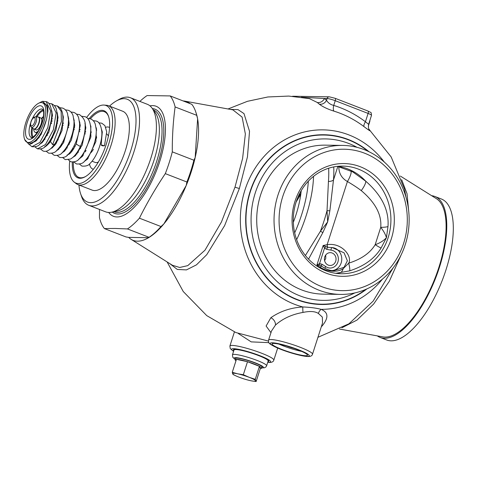 <?xml version="1.0" encoding="UTF-8"?>
<svg xmlns="http://www.w3.org/2000/svg" width="477" height="477" viewBox="0 0 477 477"><rect width="100%" height="100%" fill="white"/><g stroke="black" fill="none" stroke-linecap="round" stroke-linejoin="round"><path stroke-width="0.72" d="M321.343 326.685L321.945 326.155C328.814 317.992 328.54 312.387 321.116 309.34C316.323 308.064 310.229 307.271 302.823 306.955C290.743 307.701 280.082 311.29 270.853 317.718L266.106 326.024L270.966 332.678M169.663 263.531L177.319 269.451L186.441 269.904L196.452 264.854L206.744 254.694L224.625 225.603L239.371 188.481L247.456 156.838L249.525 131.318L243.991 113.598L238.029 109.632L230.23 109.37M393.191 267.818L373.139 301.136L348.931 323.811L317.932 337.305M312.507 354.208L322.524 323.018L322.345 317.092L318.374 313.443C315.088 311.296 309.955 310.956 302.973 312.435C291.924 314.379 282.76 318.588 275.467 325.064L271.502 331.008L268.581 340.107C268.396 343.035 268.062 343.392 276.994 347.775C286.379 351.865 301.422 356.367 308.029 356.51C310.61 356.557 312.101 355.794 312.507 354.208A23.069 3.089 -162.2 0 0 295.996 345.73A23.069 3.089 -162.2 0 0 270.829 339.517A23.069 3.089 -162.2 0 0 268.581 340.107M354.757 292.944A80.738 73.208 90.9 0 1 323.001 300.367A80.738 73.208 90.9 0 1 255.273 192.899A80.738 73.208 -89.1 0 1 325.547 138.908A80.738 73.208 -89.1 0 1 357.046 147.333M340.417 294.404L323.102 294.136A74.501 67.555 90.9 0 1 260.597 194.968A74.501 67.555 -89.1 0 1 325.445 145.145L342.76 145.419A74.501 67.555 -89.1 0 1 405.265 244.588A74.501 67.555 90.9 0 1 340.417 294.404A74.501 67.555 90.9 0 1 277.918 195.236A74.501 67.555 -89.1 0 1 342.76 145.419M282.754 196.518A70.715 64.115 90.9 0 0 321.766 286.659A70.715 64.115 90.9 0 0 403.625 243.353A70.715 64.115 -89.1 0 0 364.613 153.212A70.715 64.115 -89.1 0 0 282.754 196.518M294.995 201.264A56.387 51.128 -89.1 0 1 360.272 166.729A56.387 51.128 -89.1 0 1 391.378 238.613A56.387 51.128 90.9 0 1 326.107 273.142A56.387 51.128 90.9 0 1 294.995 201.264M296.104 202.093A53.823 48.803 -89.1 0 1 342.957 166.103A53.823 48.803 -89.1 0 1 388.111 237.749A53.823 48.803 90.9 0 1 341.258 273.738A53.823 48.803 90.9 0 1 296.104 202.093A57.669 23.063 111.2 0 1 300.737 194.646M335.838 273.321L349.653 270.853C364.237 266.13 374.713 258.528 381.081 248.04L386.424 237.719L387.98 226.563C389.22 210.399 381.821 195.284 365.781 181.23L352.706 171.875L337.519 166.348M381.081 248.04A10.255 0.668 32.7 0 1 375.161 244.713C379.799 243.109 383.556 240.778 386.424 237.719C385.559 234.529 383.669 231.065 380.741 227.326C381.833 214.733 375.339 202.492 361.256 190.603C357.661 187.884 353.052 184.855 347.423 181.516C341.77 178.326 338.903 173.473 338.825 166.95L338.825 166.568M349.653 270.853A10.255 1.407 74.4 0 0 348.723 263.161C352.676 256.155 341.353 242.143 327.127 244.731L347.423 181.516A10.25 2.755 -59.5 0 0 350.833 170.808M336.011 273.345A53.823 48.803 90.9 0 0 340.184 272.707A10.255 5.068 83.5 0 0 343.172 268.682L348.723 263.161C361.351 259.154 370.164 253.001 375.161 244.713L380.741 227.326A10.255 1.986 2.6 0 0 387.98 226.563M320.091 268.032A10.255 0.715 93.1 0 0 320.156 267.209C328.355 272.635 338.753 271.997 343.172 268.682M320.156 267.209A2.564 0.71 -48.2 0 1 321.641 266.166L319.87 265.331L316.913 264.979L320.156 267.209M330.949 250.121A8.974 8.133 -89.1 0 1 337.901 262.034A8.974 8.133 -89.1 0 1 325.684 266.518L321.927 264.204L319.542 263.632L316.913 264.979L323.156 245.5L327.699 247.295A2.564 0.417 -99.3 0 1 327.121 244.731L323.156 245.5L324.521 248.135L326.703 249.328L330.949 250.121A2.564 1.079 95.4 0 1 332.236 247.587A11.531 10.458 -89.1 0 1 341.77 259.047A11.531 10.458 -89.1 0 1 332.231 270.566M326.703 249.328A2.564 1.043 107.2 0 1 327.699 247.295L332.236 247.587L344.066 252.822L347.381 260.8L344.042 267.311L333.769 270.656C331.014 270.805 327.747 269.821 323.966 267.704L321.641 266.166A2.564 1.002 -64.9 0 1 321.927 264.204M325.684 266.518A2.564 0.906 -53.5 0 0 325.105 268.384M332.177 253.019A6.41 5.807 90.9 0 0 330.334 252.655A6.41 5.807 90.9 0 0 324.515 257.938A6.41 5.807 90.9 0 0 328.295 265.111A6.41 5.807 90.9 0 0 330.132 265.468A6.41 5.807 90.9 0 0 335.951 260.186A6.41 5.807 90.9 0 0 332.177 253.019M325.803 246.859A2.564 0.829 133.9 0 0 324.521 248.135L319.542 263.632A2.564 1.079 -92.5 0 0 319.87 265.331M308.559 259.13L322.875 232.549L327.651 221.906L329.881 210.721L333.483 180.002L337.853 166.401M316.728 265.981L317.771 265.826A10.255 3.202 89 0 1 317.712 266.625M339.135 166.622A10.255 6.851 -9.2 0 1 338.825 166.95M329.881 210.721A6.41 1.711 7.5 0 1 327.025 210.661L328.444 181.445A84.9 33.95 -68.8 0 0 328.647 168.232M327.651 221.906L327.025 210.661A87.047 34.809 111.2 0 1 320.413 231.25L327.651 221.906M322.875 232.549L320.413 231.25L305.393 255.505M293.343 222.288A57.669 23.063 111.2 0 0 296.014 214.716A57.669 23.063 -68.8 0 0 301.225 190.657M297.678 197.794A51.743 20.696 111.2 0 1 300.933 193.203M85.496 151.859A10.804 4.317 111.2 0 1 85.365 150.374M86.719 158.793A15.377 6.147 -68.8 0 0 88.126 158.358M96.771 130.072A15.377 6.147 -68.8 0 0 96.533 129.965A15.377 6.147 -68.8 0 0 96.276 129.881M91.417 132.01A15.377 6.147 -68.8 0 0 90.469 133.011M83.04 153.964A15.377 6.147 -68.8 0 0 83.236 155.347M96.014 135.355A10.804 4.317 111.2 0 1 96.581 138.157M93.385 149.277A10.804 4.317 111.2 0 1 90.242 153.32M106.717 133.942A15.377 6.147 111.2 0 1 108.357 136.267M98.405 161.953A15.377 6.147 111.2 0 1 96.169 162.633A15.377 6.147 111.2 0 1 95.275 162.46L92.067 161.22M109.579 127.538A22.425 8.968 -68.8 0 0 108.935 127.21A22.425 8.968 -68.8 0 0 107.623 126.96A22.425 8.968 -68.8 0 0 105.822 127.276M89.485 163.927A22.425 8.968 -68.8 0 0 92.729 169.037A22.425 8.968 -68.8 0 0 93.42 169.228M108.678 116.793A35.244 14.095 -68.8 0 0 104.368 111.696A35.244 14.095 -68.8 0 0 102.305 111.302A35.244 14.095 -68.8 0 0 90.38 118.791M73.363 162.091A35.244 14.095 -68.8 0 0 78.896 177.42A35.244 14.095 -68.8 0 0 80.953 177.808A35.244 14.095 -68.8 0 0 85.52 176.556M72.313 162.114A36.013 14.399 -68.8 0 0 80.064 178.279A36.013 14.399 -68.8 0 0 85.127 176.788A36.013 14.399 -68.8 0 0 104.403 149.504A36.013 14.399 -68.8 0 0 108.541 116.358A36.013 14.399 -68.8 0 0 101.881 110.324A36.013 14.399 -68.8 0 0 89.223 118.523M69.69 161.16A41.606 16.635 -68.8 0 0 74.227 182.125A41.606 16.635 -68.8 0 0 78.371 183.556A41.606 16.635 -68.8 0 0 108.333 145.157A41.606 16.635 -68.8 0 0 104.087 105.071A41.606 16.635 -68.8 0 0 103.575 105.047A41.606 16.635 -68.8 0 0 86.575 117.545M71.729 149.945A41.606 16.635 -68.8 0 0 71.645 150.285M74.227 182.125L76.141 183.597A42.292 16.916 -68.8 0 0 77.882 184.587A42.292 16.916 -68.8 0 0 80.351 185.052A42.292 16.916 -68.8 0 0 110.014 148.353A42.292 16.916 -68.8 0 0 108.446 105.715A42.292 16.916 -68.8 0 0 106.496 105.274L104.087 105.071M108.446 105.715L122.684 111.236A42.292 16.916 111.2 0 1 124.253 153.874A42.292 16.916 111.2 0 1 94.589 190.573A42.292 16.916 -68.8 0 1 92.121 190.102L77.882 184.587M78.949 184.998A55.105 22.037 -68.8 0 0 80.518 193.429A55.105 22.037 -68.8 0 0 90.708 202.665A55.105 22.037 -68.8 0 0 130.638 151.036A55.105 22.037 -68.8 0 0 124.098 98.673A55.105 22.037 -68.8 0 0 116.352 100.957A55.105 22.037 -68.8 0 0 109.507 106.127M80.518 193.429L81.46 196.268A57.669 23.063 -68.8 0 0 88.752 205.289A57.669 23.063 -68.8 0 0 92.121 205.933A57.669 23.063 -68.8 0 0 132.564 155.89A57.669 23.063 -68.8 0 0 130.43 97.743A57.669 23.063 -68.8 0 0 127.061 97.105A57.669 23.063 -68.8 0 0 118.958 99.496L116.352 100.957M130.43 97.743L147.298 104.278A57.669 23.063 111.2 0 1 152.044 108.112A57.669 23.063 111.2 0 1 147.965 166.39A57.669 23.063 111.2 0 1 111.713 212.193A57.669 23.063 111.2 0 1 108.989 212.468A57.669 23.063 -68.8 0 1 105.62 211.83L88.752 205.289M152.044 108.112L155.234 112.542A54.593 21.835 111.2 0 1 151.37 167.707A54.593 21.835 111.2 0 1 117.05 211.067L111.713 212.193M149.975 105.864A59.005 23.6 -68.8 0 1 152.658 105.602A59.005 23.6 111.2 0 1 159.67 161.673A59.005 23.6 111.2 0 1 116.907 216.957A59.005 23.6 -68.8 0 1 108.667 212.456M128.671 237.391L125.988 236.944L104.391 228.572L115.16 228.453L127.472 228.936L149.068 237.307L148.574 237.707A74.329 29.723 111.2 0 1 131.062 239.317A74.329 29.723 111.2 0 1 128.671 237.391L148.574 237.707A74.329 29.723 111.2 0 0 163.873 223.904L160.993 226.545A75.61 30.236 111.2 0 1 149.068 237.307M139.892 101.41A75.61 30.236 111.2 0 1 147.101 95.561L170.182 95.925A75.61 30.236 111.2 0 1 175.113 106.949C173.151 121.522 172.209 136.488 172.292 151.853A75.61 30.236 -68.8 0 1 165.304 173.634C155.645 188.087 147.011 202.934 139.403 218.18A75.61 30.236 111.2 0 1 127.472 228.936M170.182 95.925L191.772 104.29A75.61 30.236 111.2 0 1 195.767 111.946A75.61 30.236 111.2 0 1 196.709 115.315L197.609 118.833A74.329 29.723 111.2 0 0 196.238 113.365L195.767 111.946M190.132 103.658A74.329 29.723 -68.8 0 0 184.623 101.112A74.329 29.723 -68.8 0 0 183.096 100.927M193.889 160.224L195.176 157.553A74.329 29.723 -68.8 0 0 197.609 118.833L195.176 157.553A74.329 29.723 111.2 0 1 191.319 171.535A74.329 29.723 111.2 0 1 186.209 185.499A74.329 29.723 111.2 0 1 163.873 223.904L186.209 185.499L186.895 182.005A75.61 30.236 -68.8 0 0 193.889 160.224L172.292 151.853M131.062 239.317L172.406 265.254L179.692 267.478L187.783 265.623L204.997 250.186L221.459 221.966L234.994 187.157L242.608 158.382L245.357 133.959L242.125 117.121L232.865 109.847L184.623 101.112M99.514 209.463L99.46 217.548A75.61 30.236 111.2 0 0 104.391 228.572M139.403 218.18L160.993 226.545M165.304 173.634L186.895 182.005M175.113 106.949L196.709 115.315M369.49 129.887L391.176 156.957L404.436 189.023L405.975 197.126M228.042 108.971L247.456 101.309L267.871 96.968L288.728 96.074L309.442 98.632L317.271 102.466L319.28 104.153C322.613 106.735 327.496 109.066 333.936 111.141A112.363 101.881 -89.1 0 1 364.046 126.661C369.484 130.764 371.309 131.855 369.52 129.929M401.646 179.662L407.018 193.656L408.843 212.647M401.3 254.551L389.304 281.317L373.646 304.046L356.957 320.103L341.848 327.806M400.352 176.061L436.413 198.682A74.329 29.723 -68.8 0 1 438.852 267.454A74.329 29.723 111.2 0 1 382.858 336.893L339.439 329.029M380.187 337.466L386.722 340A75.61 30.236 111.2 0 0 445.929 270A75.61 30.236 -68.8 0 0 441.368 198.992L434.827 196.458A75.61 30.236 -68.8 0 1 439.389 267.466A75.61 30.236 111.2 0 1 380.187 337.466A75.61 30.236 111.2 0 1 377.319 335.891M434.827 196.458A75.61 30.236 -68.8 0 0 431.649 195.695M369.395 129.81A6.41 5.784 -45.1 0 1 369.383 129.798L368.864 129.303M364.046 126.661A6.41 2.254 127.1 0 1 365.43 121.754L368.626 124.312C367.928 130.239 369.693 129.225 369.609 130.03L369.383 129.798M333.936 111.141A6.41 2.612 107.1 0 1 333.733 105.417A118.278 107.242 -89.1 0 1 365.43 121.754L368.107 113.431A6.41 0.859 17.8 0 1 371.505 115.345L368.626 124.312M319.28 104.153A6.41 5.802 132.9 0 0 326.512 100.253C328.063 102.889 330.466 104.612 333.733 105.417L335.248 100.701L368.107 113.431A2.564 1.026 111.2 0 0 367.952 111.022C371.428 113.21 371.04 111.207 371.505 115.345M301.381 97.219L324.414 98.489L326.512 100.253L327.067 98.53A6.41 0.859 17.8 0 1 335.248 100.701A2.564 1.026 111.2 0 0 335.092 98.292L367.952 111.022A2.564 1.026 111.2 0 0 367.797 110.998M51.558 123.644A6.41 2.564 -68.8 0 0 50.866 121.945M48.952 131.849A6.41 2.564 111.2 0 1 46.949 133.661M41.91 118.296A6.535 2.612 -68.8 0 0 41.219 118.35M33.778 128.963A6.41 2.564 -68.8 0 0 34.04 129.112L36.085 129.905A6.41 2.564 -68.8 0 0 37.427 129.672A0.769 0.31 -68.8 0 0 37.45 129.684A0.769 0.31 -68.8 0 0 37.635 129.637A6.535 2.612 -68.8 0 0 40.289 126.137A0.769 0.31 -68.8 0 0 40.438 125.689A6.41 2.564 -68.8 0 0 41.105 123.972A6.41 2.564 -68.8 0 0 41.565 119.077L42.214 117.598A0.769 0.31 111.2 0 1 42.745 117.074A0.769 0.31 111.2 0 1 42.852 117.217A8.974 3.589 111.2 0 1 43.055 118.922M37.093 132.904A8.974 3.589 111.2 0 1 36.473 132.803L35.161 132.296A8.974 3.589 111.2 0 1 33.742 128.969M38.363 117.068A0.769 0.31 111.2 0 1 38.571 117.008L39.883 117.521A0.769 0.31 111.2 0 1 39.99 117.676M42.429 102.811A21.143 8.455 111.2 0 0 25.871 122.386A21.143 8.455 -68.8 0 0 27.147 142.247A21.143 8.455 -68.8 0 0 43.705 122.667A21.143 8.455 111.2 0 0 42.429 102.811L44.069 103.449A21.143 8.455 111.2 0 1 47.211 114.921A21.143 8.455 111.2 0 1 45.345 123.304A21.143 8.455 -68.8 0 1 34.219 141.436A21.143 8.455 111.2 0 1 28.787 142.885L27.147 142.247M34.219 141.436L32.019 143.511L29.014 144.459L24.661 139.451M38.065 103.545L42.375 101.303L47.605 105.995L47.915 110.974L47.211 114.921M104.475 145.837L102.424 145.807C100.432 144.781 101.112 144.787 104.475 145.837L106.705 131.879L104.922 125.642M102.424 145.807L101.136 145.08L102.287 131.932L101.631 129.649M37.427 129.672A6.41 2.564 -68.8 0 0 40.438 125.689M38.47 130.77A8.974 3.589 111.2 0 1 35.161 132.296M38.571 117.008A0.769 0.31 111.2 0 1 38.679 117.163A6.41 2.564 -68.8 0 0 38.375 117.092M41.565 119.077A6.41 2.564 -68.8 0 0 40.718 117.956L38.077 117.026A6.362 2.546 -68.8 0 1 38.756 123.066A6.362 2.546 -68.8 0 1 33.509 128.814L31.47 127.24A5.635 2.254 -68.8 0 0 36.109 122.16A5.635 2.254 -68.8 0 0 35.513 116.811L38.077 117.026M324.604 260.675L325.767 258.403L325.755 254.992M286.808 346.069A10.977 1.473 -162.2 0 0 294.214 348.448M278.956 344.102A18.585 2.492 -162.2 0 0 283.094 345.825A18.585 2.492 -162.2 0 0 301.744 351.418M281.931 349.45A18.585 2.492 -162.2 0 0 307.462 355.258A18.585 2.492 -162.2 0 0 297.606 349.701A18.585 2.492 -162.2 0 0 272.075 343.893A18.585 2.492 -162.2 0 0 281.931 349.45M268.903 342.641L251.218 341.884L238.261 333.501M267.973 361.584A18.585 2.492 -162.2 0 0 268.778 361.161A18.585 2.492 -162.2 0 0 258.922 355.603A18.585 2.492 -162.2 0 0 233.39 349.802A18.585 2.492 -162.2 0 0 233.802 350.613M234.004 349.999A17.941 2.403 17.8 0 1 258.653 355.598A17.941 2.403 17.8 0 1 268.169 360.964L266.613 365.799A17.941 2.403 -162.2 0 0 257.097 360.439A17.941 2.403 -162.2 0 0 232.448 354.834L234.004 349.999M261.658 368.214A13.958 1.872 -162.2 0 0 259.428 366.336L260.293 368.566A13.958 1.872 -162.2 0 0 261.658 368.214L262.046 367.004A13.958 1.872 -162.2 0 0 254.64 362.83A13.958 1.872 -162.2 0 0 235.465 358.471L235.078 359.676A13.958 1.872 -162.2 0 0 235.978 360.761M236.21 376.001L233.134 374.546L232.269 372.31L236.443 359.324L247.503 361.715L259.428 366.336A13.958 1.872 -162.2 0 0 254.253 364.04A13.958 1.872 -162.2 0 0 247.503 361.715A13.958 1.872 -162.2 0 0 236.443 359.324A13.958 1.872 -162.2 0 0 235.078 359.676M232.269 372.31L237.701 373.819L243.33 374.707L247.503 361.715M243.33 374.707L249.197 377.325L255.261 379.328L259.428 366.336M255.261 379.328L256.125 381.558L260.293 368.566M256.125 381.558L251.2 380.819M250.497 380.67A12.086 1.622 17.8 0 1 239.001 377.164A12.086 1.622 17.8 0 1 236.33 376.055A12.086 1.622 17.8 0 1 232.603 373.741A12.086 1.622 17.8 0 1 237.701 373.819A12.086 1.622 17.8 0 1 249.197 377.325A12.086 1.622 17.8 0 1 255.589 380.753A12.086 1.622 17.8 0 1 251.105 380.801A12.086 1.622 17.8 0 1 250.497 380.67M300.134 195.546A64.252 58.26 -89.1 0 1 300.45 196.506M384.313 162.055A89.748 81.37 90.9 0 0 307.444 131.294A89.748 81.37 90.9 0 0 245.005 189.876A89.748 81.37 90.9 0 0 302.823 306.955A6.41 0.632 -93.8 0 0 302.973 312.435M318.374 313.443A6.41 4.46 -64.9 0 1 321.116 309.34A89.748 81.37 90.9 0 0 382.471 279.087M270.853 317.718A6.41 4.758 -129.9 0 1 275.467 325.064M321.945 326.155A6.41 4.603 47.9 0 0 321.504 326.185M369.085 151.764A84.876 76.958 90.9 0 0 250.109 191.504A84.876 76.958 90.9 0 0 276.117 287.381A84.876 76.958 90.9 0 0 366.926 288.889M365.829 289.372A84.584 76.69 90.9 0 1 275.825 286.76A84.584 76.69 90.9 0 1 250.365 191.599A84.584 76.69 -89.1 0 1 368.005 151.251M337.692 166.33A53.823 48.803 -89.1 0 1 365.781 181.23A10.255 2.814 -53.4 0 1 361.256 190.603M328.444 181.445A6.41 3.542 4.4 0 0 333.483 180.002A90.153 36.055 -68.8 0 0 333.745 166.92M313.538 176.383A76.165 30.462 111.2 0 1 296.64 239.633M294.691 232.842A70.918 28.358 -68.8 0 0 308.339 181.171M113.89 211.734L113.961 211.758A54.593 21.835 -68.8 0 0 117.151 212.366A54.593 21.835 -68.8 0 0 155.436 164.994A54.593 21.835 -68.8 0 0 153.415 109.948L153.344 109.919M112.286 212.074A55.875 22.347 -68.8 0 0 117.855 214A55.875 22.347 -68.8 0 0 158.102 162.413A55.875 22.347 -68.8 0 0 152.39 108.589M239.371 188.481A6.41 0.859 17.8 0 1 234.994 187.157M317.271 102.466A6.41 5.837 126.9 0 0 324.414 98.489L327.067 98.53A2.564 2.325 90.9 0 1 329.297 96.819L335.092 98.292A2.564 1.026 111.2 0 0 334.943 98.262M369.651 121.116A6.41 0.859 17.8 0 1 369.83 121.426L368.322 126.119M292.514 96.282L293.087 96.247A2.564 2.325 90.9 0 0 292.645 96.288M51.999 121.367A7.346 2.94 -68.8 0 0 51.528 121.391L52.011 121.325M47.247 135.504L46.436 134.717A7.346 2.94 -68.8 0 0 47.396 135.218M33.175 137A14.608 5.843 111.2 0 1 32.579 128.098M36.908 116.931A14.608 5.843 111.2 0 1 43.347 110.747M32.394 137.424A15.252 6.1 111.2 0 1 31.828 127.52M35.966 116.847A15.252 6.1 111.2 0 1 43.061 109.913M30.629 123.018A15.252 6.1 -68.8 0 0 30.546 123.275A15.252 6.1 -68.8 0 0 31.464 137.597L31.75 137.614C30.534 139.433 39.18 133.393 42.048 122.714C43.801 116.454 44.134 112.19 43.067 109.925L42.489 109.155A15.252 6.1 -68.8 0 0 32.042 119.369M42.298 122.649A17.816 7.125 -68.8 0 0 40.181 105.721A17.816 7.125 -68.8 0 0 27.272 122.41A17.816 7.125 -68.8 0 0 29.389 139.338A17.816 7.125 -68.8 0 0 42.298 122.649M57.115 112.351L58.045 117.396L56.012 129.905L50.49 141.532L52.625 144.644L61.414 121.563L61.128 111.236L57.288 105.96L54.241 105.524M51.701 103.801C53.937 104.773 55.487 106.55 56.358 109.126L57.323 114.677C57.473 119.673 56.554 125.046 54.563 130.781C52.231 137.281 49.328 142.307 45.858 145.855C44.152 148.264 41.356 149.259 37.45 148.842L45.488 144.537L53.388 129.708L56.131 112.9L51.707 103.795L48.684 103.372M29.24 144.459L31.899 146.701L39.913 142.396L47.813 127.58L50.568 110.771L46.162 101.649L42.375 101.303M52.625 144.644L54.402 144.412M76.219 143.917L79.051 145.914L80.565 146.069M35.948 139.94A17.172 6.869 -68.8 0 0 39.293 137.322M33.509 128.814L34.04 129.112A6.41 2.564 -68.8 0 0 39.054 123.179A6.41 2.564 -68.8 0 0 38.667 117.163M31.071 121.778A4.394 1.759 -68.8 0 0 31.595 125.952A4.394 1.759 -68.8 0 0 34.779 121.838A4.394 1.759 -68.8 0 0 34.255 117.664A4.394 1.759 -68.8 0 0 31.071 121.778M43.341 117.408L42.852 117.217M272.242 342.784A20.505 2.749 -162.2 0 0 281.12 349.438A20.505 2.749 -162.2 0 0 307.289 356.367A20.505 2.749 -162.2 0 0 298.411 349.713A20.505 2.749 -162.2 0 0 272.242 342.784M267.734 362.317L269.344 362.419C271.926 362.466 273.422 361.697 273.828 360.111A23.069 3.089 -162.2 0 0 257.318 351.638A23.069 3.089 -162.2 0 0 232.15 345.42A23.069 3.089 -162.2 0 0 229.896 346.01L234.416 331.932M267.764 362.234A20.505 2.749 -162.2 0 0 268.611 362.27A20.505 2.749 -162.2 0 0 259.732 355.615A20.505 2.749 -162.2 0 0 233.563 348.687A20.505 2.749 -162.2 0 0 233.599 351.263M261.778 367.827A15.377 2.063 -162.2 0 0 255.243 362.836A15.377 2.063 -162.2 0 0 238.75 358.006A15.377 2.063 -162.2 0 0 235.203 359.294M167.129 261.945L183.246 291.525L206.762 315.631L235.876 332.547L268.438 341.091M102.334 132.212L101.84 132.022M87.249 159.354L86.504 159.062M109.585 127.46L108.935 127.21M93.379 169.287L92.729 169.037M369.925 120.252L369.83 121.426M293.087 96.247L329.297 96.819M91.024 152.568L90.702 152.443M86.14 150.678L85.139 150.285M80.577 148.52L79.57 148.132M75.014 146.367L74.013 145.98M69.457 144.209L68.449 143.821M63.894 142.057L62.886 141.663M58.331 139.898L57.323 139.511M52.768 137.746L51.76 137.352M96.569 138.223L95.627 137.859M91.006 136.07L90.064 135.701M85.443 133.912L84.512 133.548M79.886 131.759L78.949 131.396M74.323 129.601L73.38 129.237M68.76 127.448L67.817 127.085M63.191 125.29L62.254 124.926M57.628 123.132L56.691 122.768M50.956 121.51L51.528 121.391M39.68 144.287L42.22 142.617L48.851 132.093L52.482 115.374L51.552 110.199M33.7 142.17L36.067 140.983L41.237 134.18L46.341 119.763M35.006 146.91L37.468 148.854M57.288 105.96C62.111 108.392 62.636 113.347 62.839 116.03C63.507 125.666 59.029 138.121 54.372 144.459M31.887 146.695C35.882 147.011 38.577 146.117 39.967 144.018C45.852 138.795 52.023 124.253 51.784 113.144C51.045 106.013 49.173 102.185 46.162 101.655M69.04 125.141L67.871 126.787M60.561 145.694L60.4 147.453M63.483 122.983L62.308 124.628M54.992 143.541L54.837 145.294M57.92 120.824L56.739 122.476M49.429 141.389L49.274 143.136M52.357 118.666L51.176 120.323M43.866 139.23L43.705 140.995M54.366 144.453C50.288 150.094 46.507 152.27 43.031 150.982L40.581 149.068M76.481 114.152L79.498 114.593C83.815 117.783 85.693 121.534 85.144 125.845C85.204 132.373 83.672 139.129 80.553 146.105C77.59 152.568 74.233 156.891 70.471 159.062L65.271 159.634L62.839 157.69M57.282 155.532L59.744 157.464C63.65 157.815 66.327 156.927 67.776 154.798C71.234 151.43 74.162 146.534 76.558 140.107C78.711 134.18 79.719 128.611 79.576 123.406L78.633 117.813C77.757 115.201 76.195 113.413 73.941 112.441L70.924 112M51.713 153.379L54.175 155.305C58.033 155.729 60.817 154.745 62.517 152.342C65.993 148.812 68.903 143.792 71.234 137.269C73.208 131.634 74.132 126.345 74.013 121.402L73.082 115.696C72.212 113.067 70.65 111.26 68.384 110.288L65.367 109.847M46.144 151.221L48.606 153.141C52.661 153.481 55.439 152.497 56.948 150.195C60.424 146.666 63.334 141.645 65.665 135.128C67.633 129.517 68.563 124.253 68.449 119.322L67.525 113.556C66.661 110.914 65.093 109.108 62.827 108.136L59.816 107.689M82.801 154.327L82.646 156.104M85.729 131.628L84.56 133.28M77.238 152.175L77.077 153.946M80.166 129.47L78.997 131.121M71.675 150.022L71.514 151.793M74.603 127.311L73.434 128.963M66.112 147.864L65.951 149.623M98.769 122.792L101.828 123.221L104.916 125.648M79.516 164.148L81.943 166.091C85.955 166.401 88.674 165.501 90.093 163.378C96.974 156.855 102.472 141.43 101.834 131.902C101.064 125.415 99.204 121.802 96.259 121.063L93.2 120.639M73.953 161.995L76.386 163.939C80.386 164.249 83.105 163.343 84.536 161.214C87.995 157.786 90.91 152.873 93.295 146.469C95.43 140.506 96.42 134.908 96.271 129.684L95.287 124.229C94.452 121.689 92.92 119.912 90.684 118.904L87.631 118.481M68.396 159.837L70.829 161.786C74.764 162.174 77.578 161.16 79.283 158.758C86.331 151.656 91.399 136.339 90.702 127.484C90.046 121.23 88.179 117.646 85.109 116.74L82.056 116.322M90.988 126.81L90.684 127.103M78.705 149.748L78.156 152.527M85.425 124.652L85.109 124.962M73.136 147.626L72.593 150.374M79.868 122.494L79.54 122.804M67.573 145.467L67.03 148.21M74.305 120.335L73.977 120.645M62.01 143.309L61.467 146.051M79.361 120.955L80.267 125.469L76.213 143.911C73.863 148.925 71.508 152.342 69.153 154.149L67.036 155.091M84.208 161.512L87.47 159.115L95.907 141.556L96.39 128.391L96.068 127.496M78.639 159.36L82.515 156.259L90.815 137.161L90.827 126.232L90.505 125.344M73.07 157.207L75.426 155.711L82.229 145.038L85.848 127.776L84.936 123.173M68.742 118.195L68.414 118.505M56.435 141.168L55.91 143.887M63.179 116.042L62.863 116.34M50.872 139.016L50.341 141.729M57.616 113.884L57.3 114.188M52.112 120.681L51.689 121.361M45.303 136.869L44.778 139.588M52.053 111.725L51.737 112.029M50.49 141.52C44.254 149.009 45.011 145.729 44.79 146.445M61.909 152.92L64.669 151.036L71.365 140.065L74.71 125.749L73.792 118.797M56.352 150.762L58.462 149.48L63.536 142.724L69.141 123.656L68.229 116.632M50.795 148.597L52.124 147.936L56.012 143.738L62.064 130.406L63.369 117.032L62.684 114.516M36.973 140.149L35.298 140.548M35.513 116.811C33.396 117.115 31.876 118.779 30.945 121.808C30.188 124.819 30.361 126.632 31.47 127.24M42.745 117.074L43.353 117.312M273.828 360.111L277.692 348.079M229.896 346.01L230.254 348.604L233.569 351.346M232.448 354.834L232.824 357.38L235.173 359.396M261.748 367.928L264.562 367.749L265.969 366.896L266.613 365.799"/></g></svg>
